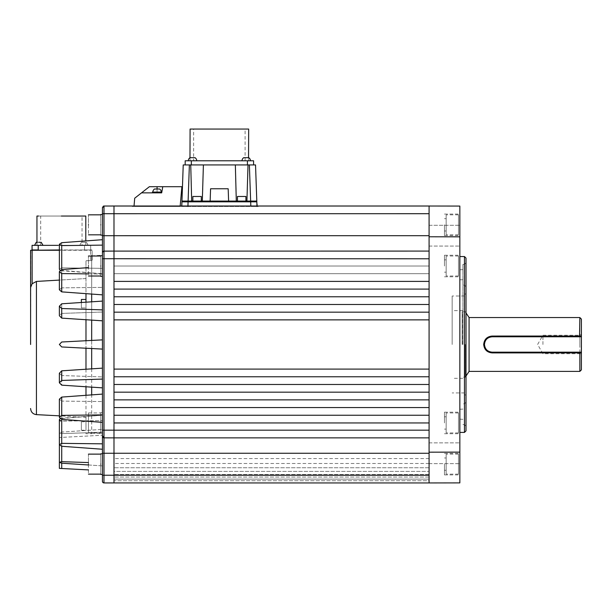 <?xml version="1.0" encoding="UTF-8"?>
<svg xmlns="http://www.w3.org/2000/svg" width="612" height="612" viewBox="0 0 612 612"><rect width="100%" height="100%" fill="white"/><g stroke="black" fill="none" stroke-linecap="round" stroke-linejoin="round"><path stroke-width="0.46" stroke-dasharray="3.06 2.29" d="M30.6 344.48L30.906 249.964L32.138 249.964L32.138 283.746L36.429 281.428L85.986 278.544L85.986 260.72L85.986 293.653M30.852 286.011L31.044 285.506M31.059 285.467L32.138 283.746M459.849 266.013L459.849 255.242L459.849 266.013M444.465 266.013L444.465 255.242L444.465 266.013M459.849 224.826L459.849 235.597L459.849 224.826M444.465 224.826L444.465 235.597L444.465 224.826M459.849 422.946L459.849 412.174L459.849 422.946M444.465 422.946L444.465 412.174L444.465 422.946M459.849 464.126L459.849 474.897L459.849 464.126M444.465 464.126L444.465 474.897L444.465 464.126M459.849 235.689L459.849 225.3L459.849 235.689M102.449 435.721L102.449 436.31A1.538 1.538 0 0 0 103.986 437.848L103.986 453.255L102.449 453.255L102.449 474.438L102.449 436.31A1.538 1.538 0 0 0 103.986 437.848L429.081 437.871L429.081 430.175L429.081 437.871L113.985 437.871L113.985 453.255L429.081 453.255L429.081 437.871L429.081 482.944L459.849 482.891L459.849 236.836L429.081 236.783L429.081 206.014L429.081 246.07L429.081 225.3L429.081 235.689L429.081 225.3L459.849 225.3L429.081 225.3M459.849 453.27L459.849 442.881L459.849 453.27M459.849 344.48L459.849 432.409L459.849 344.48M464.47 256.55L464.47 432.409M466.007 258.088L466.007 430.871M446.156 266.013L446.156 272.164L446.156 266.013C446.156 278.911 446.156 278.911 446.156 266.013C446.156 278.911 446.156 278.911 446.156 266.013L446.156 259.863L446.156 266.013C446.156 253.116 446.156 253.116 446.156 266.013C446.156 253.116 446.156 253.116 446.156 266.013M446.156 224.826L446.156 230.984L446.156 224.826C446.156 237.731 446.156 237.731 446.156 224.826C446.156 237.731 446.156 237.731 446.156 224.826L446.156 218.675L446.156 224.826C446.156 211.928 446.156 211.928 446.156 224.826C446.156 211.928 446.156 211.928 446.156 224.826M446.156 422.946L446.156 429.096L446.156 422.946C446.156 435.843 446.156 435.843 446.156 422.946C446.156 435.843 446.156 435.843 446.156 422.946L446.156 416.787L446.156 422.946C446.156 410.04 446.156 410.04 446.156 422.946C446.156 410.04 446.156 410.04 446.156 422.946M446.156 464.126L446.156 470.284L446.156 464.126C446.156 477.031 446.156 477.031 446.156 464.126C446.156 477.031 446.156 477.031 446.156 464.126L446.156 457.975L446.156 464.126C446.156 451.228 446.156 451.228 446.156 464.126C446.156 451.228 446.156 451.228 446.156 464.126M113.985 273.709L113.985 266.013L429.081 266.013L429.081 273.709L113.985 273.709L113.985 266.013L429.081 266.013L429.081 273.709L113.985 273.709L113.985 289.094L429.081 289.094L429.081 281.398L429.081 289.094L113.985 289.094L113.985 281.398L429.081 281.398L429.081 289.094L113.985 289.094L113.985 304.478L429.081 304.478L429.081 296.782L429.081 304.478L113.985 304.478L113.985 296.782L429.081 296.782L429.081 304.478L113.985 304.478L113.985 319.862L429.081 319.862L429.081 312.166L429.081 319.862L113.985 319.862L113.985 312.166L429.081 312.166L429.081 319.862L113.985 319.862L113.985 376.785L429.081 376.785L429.081 369.097L429.081 376.785L113.985 376.785L113.985 369.097L429.081 369.097L429.081 376.785L113.985 376.785L113.985 392.17L429.081 392.17L429.081 384.481L429.081 392.17L113.985 392.17L113.985 384.481L429.081 384.481L429.081 392.17L113.985 392.17L113.985 407.561L429.081 407.561L429.081 399.866L429.081 407.561L113.985 407.561L113.985 399.866L429.081 399.866L429.081 407.561L113.985 407.561L113.985 430.175L429.081 430.175L429.081 452.176L459.849 452.123M132.697 206.473L132.238 206.014L132.697 206.473L132.238 206.014L180.456 206.014L132.238 206.014L132.697 206.473M132.238 206.473L135.313 206.473L132.238 206.473M458.464 266.013C458.464 278.911 458.464 278.911 458.464 266.013C458.464 278.911 458.464 278.911 458.464 266.013C458.464 253.116 458.464 253.116 458.464 266.013C458.464 253.116 458.464 253.116 458.464 266.013M458.464 224.826C458.464 237.731 458.464 237.731 458.464 224.826C458.464 237.731 458.464 237.731 458.464 224.826C458.464 211.928 458.464 211.928 458.464 224.826C458.464 211.928 458.464 211.928 458.464 224.826M458.464 422.946C458.464 435.843 458.464 435.843 458.464 422.946C458.464 435.843 458.464 435.843 458.464 422.946C458.464 410.04 458.464 410.04 458.464 422.946C458.464 410.04 458.464 410.04 458.464 422.946M458.464 464.126C458.464 477.031 458.464 477.031 458.464 464.126C458.464 477.031 458.464 477.031 458.464 464.126C458.464 451.228 458.464 451.228 458.464 464.126C458.464 451.228 458.464 451.228 458.464 464.126M462.924 344.48L462.924 264.407L462.924 344.48M181.688 204.133L181.688 206.014M100.758 224.826C100.758 238.129 100.758 238.129 100.758 224.826C100.758 237.731 100.758 237.731 100.758 224.826C100.758 237.731 100.758 237.731 100.758 224.826C100.758 211.53 100.758 211.53 100.758 224.826C100.758 211.928 100.758 211.928 100.758 224.826C100.758 211.928 100.758 211.928 100.758 224.826M102.449 224.826C102.449 238.129 102.449 238.129 102.449 224.826C102.449 238.129 102.449 238.129 102.449 224.826C102.449 211.53 102.449 211.53 102.449 224.826M100.758 422.946C100.758 436.241 100.758 436.241 100.758 422.946C100.758 436.241 100.758 436.241 100.758 422.946C100.758 435.843 100.758 435.843 100.758 422.946C100.758 435.843 100.758 435.843 100.758 422.946C100.758 409.65 100.758 409.65 100.758 422.946C100.758 409.65 100.758 409.65 100.758 422.946C100.758 410.04 100.758 410.04 100.758 422.946C100.758 410.04 100.758 410.04 100.758 422.946M102.449 422.946C102.449 436.241 102.449 436.241 102.449 422.946C102.449 436.241 102.449 436.241 102.449 422.946C102.449 409.65 102.449 409.65 102.449 422.946C102.449 409.65 102.449 409.65 102.449 422.946M100.758 464.126C100.758 477.429 100.758 477.429 100.758 464.126C100.758 477.031 100.758 477.031 100.758 464.126C100.758 477.031 100.758 477.031 100.758 464.126C100.758 450.83 100.758 450.83 100.758 464.126C100.758 451.228 100.758 451.228 100.758 464.126C100.758 451.228 100.758 451.228 100.758 464.126M102.449 464.126C102.449 477.429 102.449 477.429 102.449 464.126C102.449 477.429 102.449 477.429 102.449 464.126C102.449 450.83 102.449 450.83 102.449 464.126C102.449 450.83 102.449 450.83 102.449 464.126M100.758 266.013C100.758 279.309 100.758 279.309 100.758 266.013C100.758 278.911 100.758 278.911 100.758 266.013C100.758 278.911 100.758 278.911 100.758 266.013C100.758 252.718 100.758 252.718 100.758 266.013C100.758 253.116 100.758 253.116 100.758 266.013C100.758 253.116 100.758 253.116 100.758 266.013M102.449 266.013C102.449 252.718 102.449 252.718 102.449 266.013C102.449 279.309 102.449 279.309 102.449 266.013L102.449 214.521M91.678 340.425L91.678 348.526M102.449 344.48L102.449 433.717L102.449 255.242L102.449 349.092L61.728 346.958L102.449 349.092L102.449 339.867L61.728 342.001L102.449 339.867L61.728 342.001L59.372 344.48L61.728 346.958L102.449 349.092M159.548 189.009L154.53 189.009A3.848 3.848 0 0 0 152.839 192.084L161.683 192.084L152.449 192.084L152.449 192.857L161.683 192.857L141.533 192.857L134.709 198.212L133.99 206.473L180.142 206.473L133.99 206.473L134.028 206.014M152.449 192.857L161.683 192.857L162.769 186.706L161.683 192.857L141.533 192.857L149.374 186.706L162.769 186.706L161.683 192.857L157.07 192.857L157.07 189.009L159.61 189.009A3.848 3.848 0 0 1 161.3 192.084L157.07 192.084L161.3 192.084M152.839 192.084L161.683 192.084L161.683 192.857M88.449 224.826C88.449 237.731 88.449 237.731 88.449 224.826C88.449 211.928 88.449 211.928 88.449 224.826M88.449 422.946C88.449 435.843 88.449 435.843 88.449 422.946C88.449 435.843 88.449 435.843 88.449 422.946C88.449 410.04 88.449 410.04 88.449 422.946C88.449 410.04 88.449 410.04 88.449 422.946M88.449 464.126C88.449 477.031 88.449 477.031 88.449 464.126C88.449 451.228 88.449 451.228 88.449 464.126M88.449 266.013C88.449 278.911 88.449 278.911 88.449 266.013C88.449 253.116 88.449 253.116 88.449 266.013M85.986 340.723L85.986 348.228M85.986 369.227L85.986 386.769M85.986 395.306L85.986 433.717L91.678 433.717L91.678 394.885M91.678 368.852L91.678 387.144M85.986 302.19L85.986 319.732M91.678 344.48L91.678 255.808L91.678 344.48L91.678 255.808L91.678 344.48L91.678 260.559L85.986 260.72L91.678 260.559L91.678 294.066M91.678 301.815L91.678 320.107M245.917 201.088L245.917 196.475L237.456 196.475L245.917 196.475L237.456 196.475L237.456 201.088L245.917 201.088L237.456 201.088M201.302 201.088L201.302 196.475L192.841 196.475L201.302 196.475L192.841 196.475L192.841 201.088L201.302 201.088L192.841 201.088M202.457 201.088L236.454 201.088L202.304 201.088L203.398 164.934L202.457 201.088L203.398 164.934L189.376 164.934L188.114 201.088L182.705 201.088L181.932 201.83L184.931 201.822M191.686 201.088L190.737 164.934L191.686 201.088M181.688 206.473L258.302 206.473L258.302 206.014L250.843 206.014L258.302 206.014L258.302 206.473L135.313 206.473L135.313 206.014L135.313 206.473L250.843 206.473L250.675 201.83L256.826 201.83L256.053 201.088L246.919 201.088L248.021 164.934L246.919 201.088L248.021 164.934L203.398 164.934M236.301 201.088L235.352 164.934L236.301 201.088M185.184 160.78L191.342 160.78L191.342 164.934L185.184 164.934L253.575 164.934L247.416 164.934L247.416 160.78L253.575 160.78L253.575 164.934M188.282 160.78L196.743 160.78L188.282 160.78M242.008 160.78L250.469 160.78L242.008 160.78A3.848 3.848 0 0 1 243.698 157.697L246.238 157.697L243.698 157.697M194.991 157.697L195.052 157.697A3.848 3.848 0 0 1 196.743 160.78M190.087 160.78L219.379 160.78L190.087 160.78L189.98 157.697M248.778 157.697L246.238 157.697L248.778 157.697A3.848 3.848 0 0 1 250.469 160.78M248.671 160.78L219.379 160.78L248.671 160.78L248.671 157.697M85.986 344.48L85.986 260.72L85.986 278.544L59.372 280.089M81.373 303.705C81.373 309.167 81.373 309.167 81.373 303.705C81.373 309.167 81.373 309.167 81.373 303.705C81.373 309.167 81.373 309.167 81.373 303.705C81.373 309.167 81.373 309.167 81.373 303.705C81.373 298.251 81.373 298.251 81.373 303.705C81.373 298.251 81.373 298.251 81.373 303.705C81.373 298.251 81.373 298.251 81.373 303.705L81.373 302.496M85.986 303.705C85.986 309.167 85.986 309.167 85.986 303.705C85.986 309.167 85.986 309.167 85.986 303.705C85.986 309.167 85.986 309.167 85.986 303.705C85.986 309.167 85.986 309.167 85.986 303.705C85.986 298.251 85.986 298.251 85.986 303.705C85.986 298.251 85.986 298.251 85.986 303.705C85.986 298.251 85.986 298.251 85.986 303.705C85.986 298.251 85.986 298.251 85.986 303.705M81.373 426.021C81.373 431.475 81.373 431.475 81.373 426.021C81.373 431.475 81.373 431.475 81.373 426.021C81.373 420.566 81.373 420.566 81.373 426.021C81.373 420.566 81.373 420.566 81.373 426.021M85.986 426.021C85.986 431.475 85.986 431.475 85.986 426.021C85.986 431.475 85.986 431.475 85.986 426.021C85.986 420.566 85.986 420.566 85.986 426.021C85.986 420.566 85.986 420.566 85.986 426.021M193.652 160.78L245.106 160.78L193.652 160.78L193.652 129.055L248.671 129.055M245.106 160.78L245.106 129.055L193.652 129.055M61.368 245.351L90.683 245.351L90.683 249.964L84.525 249.964L90.683 249.964L90.683 245.351L38.219 245.351L38.219 249.964L84.525 249.964L38.219 249.964M38.525 216.044L61.368 216.044C34.693 216.044 34.693 216.044 61.368 216.044C34.693 216.044 34.693 216.044 61.368 216.044L84.219 216.044M452.161 344.48L452.161 296.017L452.161 344.48M55.149 245.351L58.239 245.351M462.771 344.48L462.771 310.628L462.771 344.48M462.129 344.48L462.129 311.783L462.129 344.48M465.235 344.48L465.235 377.176L465.235 344.48M469.083 317.552L469.083 371.4M579.855 317.552L579.855 371.4M581.392 319.089L581.14 336.271M485.041 341.557L484.467 344.48L484.872 346.95M485.01 347.325L485.691 348.641M485.767 348.763L486.769 349.965M489.332 351.632L491.031 352.091M581.392 335.162L581.14 352.68M579.855 344.48L579.855 335.246L579.855 344.48M542.928 344.48L542.928 335.246L542.928 344.48M459.849 236.836L459.849 206.068M429.081 236.783L429.081 266.013M429.081 458.572L113.985 458.572L113.985 482.944L429.081 482.944L429.081 467.744L429.081 482.944L113.985 482.944L429.081 482.944L429.081 474.476L429.081 482.944L113.985 482.944L429.081 482.944L429.081 479.127L429.081 482.944L113.985 482.944L429.081 482.944L113.985 482.944L429.081 482.944L429.081 474.476L429.081 482.944L113.985 482.944L429.081 482.944L429.081 467.744L429.081 482.944L113.985 482.944L429.081 482.944L429.081 458.572L429.081 482.944L113.985 482.944L429.081 482.944L429.081 452.176M113.985 213.703L113.985 235.704L429.081 235.704L429.081 251.088L429.081 213.703L113.985 213.703L113.985 206.014L429.081 206.014M429.081 463.491L113.985 463.491L113.985 482.944L113.985 479.127L429.081 479.127L113.985 479.127L113.985 480.741L429.081 480.741L429.081 482.944L429.081 479.127L429.081 480.741L113.985 480.741L113.985 475.256L429.081 475.256M113.985 422.946L429.081 422.946L429.081 415.25L113.985 415.25M188.083 201.83L188.083 201.088L250.675 201.088L250.675 201.83L188.083 201.83L187.922 206.473L187.915 206.014L180.456 206.014L250.843 206.014L187.915 206.014L187.915 206.473L256.986 206.473L250.836 206.473L250.821 206.014M429.081 258.784L113.985 258.784L113.985 251.088L429.081 251.088M113.985 266.013L113.985 258.784L103.986 258.8L103.986 235.704L102.449 235.704L102.449 213.718L103.986 213.718L103.986 235.704L113.985 235.704L113.985 251.088L103.986 251.104L113.985 251.088L103.986 251.104L102.449 252.649L103.986 251.104L103 251.463M102.449 430.618L102.449 258.8L103.986 258.8L103.986 437.848L113.985 437.71M466.007 344.48L466.007 426.25L466.007 344.48M113.985 399.866L429.081 399.866L429.081 392.17M113.985 384.481L429.081 384.481L429.081 376.785M113.985 369.097L429.081 369.097L429.081 319.862M113.985 312.166L429.081 312.166L113.985 312.166M113.985 296.782L429.081 296.782L429.081 289.094M113.985 281.933L113.985 281.398L429.081 281.398L429.081 273.709M113.985 463.491L113.985 458.572M429.081 467.744L113.985 467.744L113.985 482.944L113.985 467.744L113.985 482.944L113.985 471.385L429.081 471.385L113.985 471.385L113.985 467.744L429.081 467.744M429.081 474.476L113.985 474.476L429.081 474.476M429.081 477.046L113.985 477.046L429.081 477.046M180.456 206.473L180.456 206.014L180.456 206.473M103.986 213.718L103.986 206.03L113.985 206.014L103.986 206.03A1.538 1.538 0 0 0 103.964 206.03M103.986 482.929L103.986 475.233L113.985 475.256L113.985 453.255L103.986 453.255L103.986 475.233L102.449 475.233L102.449 475.7M464.47 344.48L464.47 424.636L464.47 344.48M103.321 482.776L103.964 482.929M256.941 205.25L255.533 164.934L248.021 164.934M187.938 206.014L187.922 206.473L181.772 206.473L181.948 201.723M103.321 206.183A1.538 1.538 0 0 0 102.671 206.78M102.632 206.841A1.538 1.538 0 0 0 102.449 207.567L102.449 207.567M102.449 213.642L102.449 212.081M102.449 211.415L102.449 207.912M102.449 252.664L102.449 252.649A1.538 1.538 180 0 1 103.986 251.104L102.449 252.649L102.449 239.697L102.449 257.56M102.449 435.866L102.449 431.399M102.449 480.94L102.449 477.544M102.449 223.678L102.449 217.291M88.449 273.893L102.449 274.061L102.449 266.587L102.449 294.854L102.449 266.587L102.449 294.854L61.728 291.878L61.728 273.587L102.449 274.061L102.449 276.318M102.449 309.886L102.449 320.818L102.449 301.104L102.449 309.886L61.728 308.509L59.372 306.191L61.728 303.789L61.728 313.405L102.449 312.036L61.728 313.405L59.372 315.731L61.728 318.125L61.728 308.509M102.449 387.855L102.449 368.141L102.449 387.855L102.449 368.141L102.449 387.855L61.728 385.162L61.728 375.546L102.449 376.916L61.728 375.546L61.728 385.162L59.372 382.768L61.728 380.442L102.449 379.073M102.449 422.364L102.449 394.097L102.449 422.364L102.449 394.097L102.449 422.364L61.728 419.388L61.728 401.097L102.449 401.571L61.728 401.097L61.728 419.388L59.372 417.308L61.728 415.372L102.449 414.898M102.449 449.254L102.449 415.204L102.449 449.254L102.449 415.204L102.449 449.254L61.728 446.278L59.372 444.717L61.728 443.356L102.449 443.83M88.449 469.901L61.728 468.501L61.728 437.389L59.372 437.511L102.449 435.254L61.728 437.389L61.728 463.2L61.728 433.61L59.372 432.959L61.728 432.072L102.449 429.387L61.728 432.072L59.372 432.959L61.728 433.61L102.449 432.233L61.728 433.61L61.728 463.2L102.449 465.893L102.449 429.387L102.449 465.893L102.449 429.387L102.449 465.893L88.449 464.967M102.449 239.697L102.449 273.755L102.449 239.697L61.728 242.681L59.372 244.242L61.728 245.596L61.728 270.772L102.449 273.755L60.053 270.252M162.769 186.706L181.879 186.706L180.188 206.014M181.787 206.014L181.856 204.133M61.728 267.857L102.449 268.331L61.728 267.857L59.372 269.211L61.728 267.857L61.728 242.681L61.728 267.857M61.728 291.878L59.372 289.797L61.728 287.862L59.372 289.797L59.372 271.651L61.728 269.571L61.728 287.862L102.449 287.388L61.728 287.862L61.728 269.571L88.449 267.612M102.449 368.141L61.728 370.826L59.372 373.228L61.728 375.546L59.372 373.228L59.372 382.768M102.449 394.097L61.728 397.081L59.372 399.162L61.728 401.097L59.372 399.162L59.372 415.839L85.986 417.239M60.03 418.723L61.728 418.187L102.449 415.204L60.053 418.707M59.548 420.276L59.372 419.74L61.728 421.102L102.449 420.628L60.672 420.972M88.449 462.565L61.728 461.67L59.372 462.32L61.728 463.2M59.372 419.74L59.548 419.197M59.372 344.48L61.728 346.958L59.372 344.48L61.728 342.001L59.372 344.48M102.449 320.818L61.728 318.125M102.449 301.104L61.728 303.789L61.728 313.405L59.372 315.731L59.372 306.191M59.372 271.651L61.728 273.587M102.449 245.129L61.728 245.596M59.372 244.242L59.372 269.211L61.728 270.772L61.728 269.571M141.533 192.857L157.07 192.857L157.07 186.706M181.932 201.83L182.575 201.096M256.076 201.088L256.826 201.83M184.9 164.934L189.376 164.934M91.678 260.559C91.678 253.498 91.678 253.498 91.678 260.559C91.678 253.498 91.678 253.498 91.678 260.559L92.144 260.169C92.144 253.628 92.144 253.628 92.144 260.169C92.144 253.628 92.144 253.628 92.144 260.169L91.678 260.559M191.831 201.088L188.114 201.088L191.831 201.088L190.737 164.934M247.072 201.088L250.645 201.088L249.382 164.934M210.145 201.088L210.574 188.779L210.145 201.088L210.574 188.779L228.177 188.779L228.613 201.088M236.454 201.088L235.352 164.934M191.342 160.78L247.416 160.78M191.342 164.934L247.416 164.934M92.144 260.169L92.144 250.27L92.144 260.169M59.372 249.964L90.607 249.964L90.607 260.72L90.607 250.27L92.144 250.27L32.138 250.27M32.138 249.964L91.831 249.964L59.372 250.27M155.67 189.009L156.137 189.009M156.442 189.009L154.53 189.009M158.332 189.009L158.799 189.009M191.12 157.705L191.579 157.697M191.893 157.697L192.512 157.697M193.782 157.705L194.249 157.705M244.846 157.705L245.305 157.697M245.619 157.697L246.238 157.697M247.508 157.705L247.975 157.705M190.087 129.055L245.098 129.055M32.061 245.351L38.219 245.351M83.959 245.351C89.413 245.351 89.413 245.351 83.959 245.351C89.413 245.351 89.413 245.351 83.959 245.351C78.497 245.351 78.497 245.351 83.959 245.351C78.497 245.351 78.497 245.351 83.959 245.351C89.413 245.351 89.413 245.351 83.959 245.351C89.413 245.351 89.413 245.351 83.959 245.351C78.497 245.351 78.497 245.351 83.959 245.351C78.497 245.351 78.497 245.351 83.959 245.351M38.786 245.351C44.24 245.351 44.24 245.351 38.786 245.351C44.24 245.351 44.24 245.351 38.786 245.351C33.323 245.351 33.323 245.351 38.786 245.351C33.323 245.351 33.323 245.351 38.786 245.351C44.24 245.351 44.24 245.351 38.786 245.351C44.24 245.351 44.24 245.351 38.786 245.351C33.323 245.351 33.323 245.351 38.786 245.351C33.323 245.351 33.323 245.351 38.786 245.351M83.959 242.275C80.677 242.275 80.677 242.275 83.959 242.275C80.677 242.275 80.677 242.275 83.959 242.275C87.241 242.275 87.241 242.275 83.959 242.275C87.241 242.275 87.241 242.275 83.959 242.275C80.677 242.275 80.677 242.275 83.959 242.275C80.677 242.275 80.677 242.275 83.959 242.275C87.241 242.275 87.241 242.275 83.959 242.275C87.241 242.275 87.241 242.275 83.959 242.275M38.786 242.275C35.504 242.275 35.504 242.275 38.786 242.275C35.504 242.275 35.504 242.275 38.786 242.275C42.067 242.275 42.067 242.275 38.786 242.275C42.067 242.275 42.067 242.275 38.786 242.275L38.158 242.275M37.393 242.275L37.852 242.275M40.178 242.275L40.583 242.275M40.774 242.275L41.195 242.275M82.046 216.044L61.368 216.044L82.046 216.044L82.046 245.351M581.392 354.6L581.392 344.48L581.392 354.6L579.855 353.713L542.928 353.713L537.604 344.48L542.928 335.246L579.855 335.246L581.392 334.359M492.163 336.784L580.933 336.478M491.214 336.845L489.623 337.22M489.263 337.357L487.787 338.145M486.685 339.071L485.4 340.815M492.163 352.168L580.857 352.405M36.429 414.638L36.429 281.428M429.081 407.561L429.081 430.175M429.081 304.478L429.081 312.166M102.449 430.159L102.449 258.8L102.449 430.159L113.985 430.175M102.449 453.255L102.449 475.233M61.728 443.356L61.728 419.388M61.728 446.278L61.728 461.67M61.728 397.081L61.728 415.372M61.728 370.826L61.728 380.442M187.815 201.088L250.675 201.088M84.525 249.964L84.525 245.351L84.525 249.964M444.465 255.242L459.849 255.242M444.465 214.062L459.849 214.062M444.465 412.174L459.849 412.174M444.465 453.362L459.849 453.362M429.081 442.881L459.849 442.881L429.081 442.881M446.156 272.164L444.465 272.164M446.156 230.984L444.465 230.984M446.156 429.096L444.465 429.096M446.156 470.284L444.465 470.284M462.924 264.407L464.47 264.323L466.007 262.709M458.464 276.012L446.156 276.012M458.464 234.832L446.156 234.832M458.464 432.944L446.156 432.944M458.464 474.132L446.156 474.132M100.758 433.25L102.449 433.25M91.678 433.151L102.449 433.717M459.849 269.793L462.924 269.632M88.449 432.944L100.758 432.944M462.924 409.099L459.849 409.26M81.373 307.935L85.986 307.935L81.373 307.935M81.373 430.251L85.986 430.251M466.007 402.176L464.47 403.79L462.924 403.874M464.47 294.479L466.007 293.592M85.795 245.351L85.795 240.921M464.47 296.017L452.161 296.017M40.69 245.351L40.69 216.044M462.771 378.323L452.161 378.323M466.007 312.939L465.235 311.783L462.129 311.783L462.771 311.416M466.007 376.02L465.235 377.176L462.129 377.176L462.771 377.543M444.465 276.785L459.849 276.785M444.465 235.597L459.849 235.597M444.465 433.717L459.849 433.717M444.465 474.897L459.849 474.897M429.081 246.07L459.849 246.07L429.081 246.07M429.081 463.651L459.849 463.651L429.081 463.651M446.156 259.863L444.465 259.863M446.156 218.675L444.465 218.675M446.156 416.787L444.465 416.787M446.156 457.975L444.465 457.975M462.924 424.552L464.47 424.636L466.007 426.25M458.464 256.015L446.156 256.015M458.464 214.827L446.156 214.827M458.464 412.947L446.156 412.947M458.464 454.127L446.156 454.127M102.808 251.662L102.449 252.649M257.071 206.473L257.071 206.014M100.758 412.633L102.449 412.633M91.678 255.808L102.449 255.242M459.849 419.166L462.924 419.327M59.372 432.959L59.372 444.717M88.449 412.947L100.758 412.947M91.678 255.242L92.144 255.242M462.924 279.86L459.849 279.699M81.373 299.475L85.986 299.475M81.373 421.79L85.986 421.79M466.007 286.783L464.47 285.161L462.924 285.085M464.47 394.48L466.007 395.367M79.728 245.351L81.419 242.275L79.728 245.351M88.189 245.351L86.499 242.275L88.189 245.351M43.016 245.351L41.325 242.275M36.95 245.351L36.95 242.275M464.47 392.942L452.161 392.942M462.771 310.628L452.161 310.628"/><path stroke-width="0.92" d="M59.372 250.27L32.138 250.27L32.138 283.746L30.6 287.525L30.722 286.462M30.738 286.393L30.852 286.011M30.6 344.48L30.6 250.27L59.372 249.964M429.081 225.3L429.081 235.689L113.985 235.704L113.985 281.398L429.081 281.398L429.081 289.094L113.985 289.094L113.985 281.398L113.985 296.782L429.081 296.782L429.081 304.478L113.985 304.478L113.985 296.782L113.985 312.166L429.081 312.166L429.081 319.862L113.985 319.862L113.985 312.166L113.985 369.097L429.081 369.097L429.081 376.785L113.985 376.785L113.985 369.097L113.985 384.481L429.081 384.481L429.081 392.17L113.985 392.17L113.985 384.481L113.985 399.866L429.081 399.866L429.081 407.561L113.985 407.561L113.985 399.866L429.081 399.866L429.081 392.17M459.849 432.409L464.47 432.409L464.47 256.55L459.849 256.55M464.47 432.409L466.007 430.871L466.007 258.088L464.47 256.55M181.688 206.014L181.856 204.133M100.758 224.826C100.758 238.129 100.758 238.129 100.758 224.826C100.758 211.53 100.758 211.53 100.758 224.826M100.758 464.126C100.758 477.429 100.758 477.429 100.758 464.126C100.758 450.83 100.758 450.83 100.758 464.126M100.758 266.013C100.758 279.309 100.758 279.309 100.758 266.013C100.758 252.718 100.758 252.718 100.758 266.013M102.449 266.013C102.449 279.309 102.449 279.309 102.449 266.013M180.188 206.014L181.879 186.706L162.769 186.706L161.683 192.857L161.683 192.084L152.449 192.084L152.449 192.857M88.449 224.826C88.449 237.731 88.449 237.731 88.449 224.826C88.449 211.928 88.449 211.928 88.449 224.826M88.449 464.126C88.449 477.031 88.449 477.031 88.449 464.126C88.449 451.228 88.449 451.228 88.449 464.126M88.449 266.013C88.449 278.911 88.449 278.911 88.449 266.013C88.449 253.116 88.449 253.116 88.449 266.013M85.986 348.228L85.986 369.227M85.986 386.769L85.986 395.306M91.678 348.526L91.678 368.852M91.678 387.144L91.678 394.885M85.986 293.653L85.986 302.19M85.986 319.732L85.986 340.723M91.678 294.066L91.678 301.815M91.678 320.107L91.678 340.425M192.841 201.088L191.831 201.088L192.841 201.088L192.841 196.475L201.302 196.475L201.302 201.088L202.457 201.088L201.302 201.088M237.456 201.088L236.454 201.088L237.456 201.088L237.456 196.475L245.917 196.475L245.917 201.088L247.072 201.088L245.917 201.088M249.382 164.934L250.645 201.088L256.053 201.088L250.675 201.088L256.053 201.088L256.826 201.83L255.533 164.934L203.398 164.934L202.304 201.088M236.301 201.088L235.352 164.934M191.686 201.088L190.737 164.934L191.174 164.934M191.051 164.934L203.398 164.934M161.3 192.084A3.848 3.848 0 0 0 159.61 189.009L154.53 189.009A3.848 3.848 0 0 0 152.839 192.084M196.743 160.78A3.848 3.848 0 0 0 195.052 157.697L189.98 157.697A3.848 3.848 0 0 0 188.282 160.78A3.848 3.848 0 0 1 189.98 157.697L190.087 129.055L248.671 129.055L248.541 157.705M250.469 160.78A3.848 3.848 0 0 0 248.778 157.697L243.698 157.697A3.848 3.848 0 0 0 242.008 160.78M32.138 283.746L36.429 281.428L59.372 280.089M84.219 216.044L85.795 216.044L85.795 240.921M61.368 216.044L85.795 216.044L61.368 216.044M40.69 245.351L55.149 245.351M58.239 245.351L32.061 245.351L32.061 249.964L38.219 249.964L32.061 249.964L32.061 245.351M579.855 371.4L579.855 352.91L492.163 352.902C487.06 352.42 484.237 349.613 483.687 344.48C484.237 339.346 487.06 336.539 492.163 336.057L581.4 336.026L581.392 369.862L579.855 371.4L469.083 371.4L469.083 317.552L466.007 312.939M491.031 352.091L492.163 352.168C487.519 351.732 484.956 349.169 484.467 344.48C484.911 339.844 487.473 337.273 492.163 336.784L579.526 336.784L579.855 317.552L469.083 317.552M579.526 336.784L580.627 336.784L581.4 336.026L581.392 319.089L579.855 317.552M486.769 349.965L487.818 350.829M487.94 350.913L489.332 351.632M581.392 336.019L581.392 335.162M459.849 206.068L429.081 206.014L459.849 206.068L459.849 482.891L429.081 482.944L429.081 453.27L113.985 453.255L113.985 437.871L429.081 437.871M429.081 422.946L113.985 422.946L113.985 415.25L429.081 415.25L429.081 482.944L103.986 482.929A1.538 1.538 180 0 1 102.449 481.392L102.632 482.118M102.449 207.912L103.986 206.03L103.986 213.718L429.081 213.703L429.081 206.014L429.081 281.398L113.985 281.398M429.081 206.014L113.985 206.014L113.985 235.704L102.449 235.704L102.449 252.649A1.538 1.538 180 0 1 103.986 251.104L103.986 437.848L113.985 437.871L113.985 430.175L113.985 437.871L103.986 437.848A1.538 1.538 180 0 1 102.449 436.31L102.449 481.392M429.081 251.088L103.986 251.104L103.986 213.718L113.985 213.703M100.758 255.709L102.449 255.709L102.449 252.649L102.449 436.31L103.986 437.848L103.986 475.233L102.449 475.233L102.449 453.255L113.985 453.255L113.985 482.944L103.986 482.929L428.943 482.944M113.985 399.866L113.985 430.175L429.081 430.175M429.081 376.785L429.081 384.481L113.985 384.481M429.081 319.862L429.081 369.097L113.985 369.097M429.081 289.094L429.081 296.782L113.985 296.782M103.986 251.157L113.985 251.088L103.986 251.104M429.081 475.256L103.986 475.233L103.964 482.929M102.671 482.179L103.321 482.776M103.964 206.03A1.538 1.538 0 0 0 103.321 206.183M102.449 217.291L102.449 213.642M102.449 212.081L102.449 211.415M102.449 207.567L102.449 235.704L102.449 213.718L103.986 213.718M429.081 258.784L102.449 258.723M103.986 437.848L102.449 435.721M102.449 431.399L102.449 430.618M102.449 477.544L102.449 475.7M102.449 224.826L102.449 223.678M102.449 258.8L102.449 257.56M88.449 267.612L61.728 269.571L59.372 271.651L59.372 289.797L61.728 291.878L102.449 294.854L102.449 276.318L100.758 276.318M102.449 349.092L102.449 339.867L61.728 342.001L59.372 344.48L61.728 346.958L102.449 349.092L102.449 344.48M161.683 192.857L141.533 192.857L134.709 198.212L134.028 206.014M184.931 201.822L188.083 201.83L181.932 201.83L181.787 206.014M250.821 206.014L250.675 201.088C257.308 201.294 256.03 200.529 256.826 201.83L250.675 201.83L250.675 201.088L182.705 201.088L256.053 201.088L256.826 201.83L256.986 206.473M256.971 206.014L256.941 205.25M190.737 164.934L183.225 164.934L181.932 201.83L182.705 201.088L181.932 201.815L183.225 164.934L184.9 164.934M102.449 239.697L61.728 242.681L59.372 244.242L61.728 245.596L61.728 269.571M102.449 245.129L61.728 245.596M60.053 270.252L59.372 269.211L59.372 244.242M59.372 271.651L61.728 273.587L88.449 273.893M102.449 301.104L61.728 303.789L59.372 306.191L61.728 308.509L102.449 309.886M59.372 306.191L59.372 315.731L61.728 318.125L102.449 320.818M102.449 379.073L61.728 380.442L59.372 382.768L61.728 385.162L102.449 387.855M61.728 380.442L61.728 370.826L102.449 368.141M61.728 370.826L59.372 373.228L59.372 382.768M102.449 414.898L61.728 415.372L59.372 417.308L61.728 419.388L102.449 422.364M61.728 415.372L61.728 397.081L102.449 394.097M61.728 397.081L59.372 399.162L59.372 417.308L59.372 415.839L36.429 414.638C32.864 414.133 30.921 412.083 30.6 408.495M61.728 419.388L61.728 443.356L102.449 443.83M61.728 443.356L59.372 444.717L61.728 446.278L102.449 449.254M60.053 418.707L59.372 419.74L59.372 444.717M61.728 446.278L61.728 461.67L88.449 462.565M61.728 461.67L59.372 462.32L61.728 463.2L88.449 464.967M61.728 463.2L61.728 468.501L59.372 468.379L88.449 469.901M59.372 468.379L59.395 437.511M59.548 419.197L60.03 418.723M60.672 420.972L60.068 420.727M60.03 420.704L59.548 420.276M162.769 186.706L149.374 186.706L141.533 192.857M187.815 201.088L182.728 201.088L188.114 201.088L189.376 164.934M248.021 164.934L246.919 201.088M253.575 164.934L253.575 160.78L185.184 160.78L185.184 164.934L185.184 160.78M210.145 201.088L210.574 188.779L228.177 188.779L228.613 201.088M154.652 189.009L155.67 189.009M157.07 186.706L157.07 189.009L158.332 189.009M190.102 157.697L191.12 157.705M192.512 157.697L193.782 157.705M243.828 157.697L244.846 157.705M246.238 157.697L247.508 157.705M85.986 299.475L81.373 299.475L81.373 302.496M38.786 242.275C42.067 242.275 42.067 242.275 38.786 242.275C35.504 242.275 35.504 242.275 38.786 242.275L39.405 242.275M36.246 242.275L34.555 245.351L36.299 242.275M36.376 242.275L36.789 242.275M36.988 242.275L37.393 242.275M39.719 242.275L40.178 242.275M41.195 242.275L43.016 245.351M36.95 242.275L36.95 216.044L38.525 216.044M579.526 352.168L580.627 352.168L581.4 352.933L579.855 352.91L579.526 352.168L492.163 352.168L492.163 352.902M492.163 336.057L492.163 336.784L491.214 336.845M487.787 338.145L486.685 339.071M485.4 340.815L485.041 341.557M36.429 281.428L36.429 414.638M459.849 452.123L429.081 452.176M459.849 236.836L429.081 236.783M429.081 304.478L429.081 312.166M429.081 407.561L429.081 415.25M102.449 430.159L113.985 430.175M113.97 206.014L103.986 206.03M102.449 213.718L102.449 235.704M250.675 201.83L188.083 201.83L187.922 206.473M61.728 273.587L61.728 291.878M61.728 308.509L61.728 318.125M181.932 201.83C182.728 200.529 181.435 201.294 188.083 201.088L188.083 201.83M247.416 160.78L247.416 164.934M191.342 164.934L191.342 160.78M38.219 245.351L38.219 249.964M100.758 235.138L102.449 235.138M100.758 474.438L102.449 474.438M88.449 234.832L100.758 234.832M88.449 474.132L100.758 474.132M88.449 276.012L100.758 276.012M469.083 371.4L466.007 376.02M257.071 206.014L257.071 204.133M100.758 214.521L102.449 214.521M100.758 453.821L102.449 453.821M59.372 432.959L59.372 419.74M88.449 214.827L100.758 214.827M88.449 454.127L100.758 454.127M88.449 256.015L100.758 256.015"/></g></svg>
